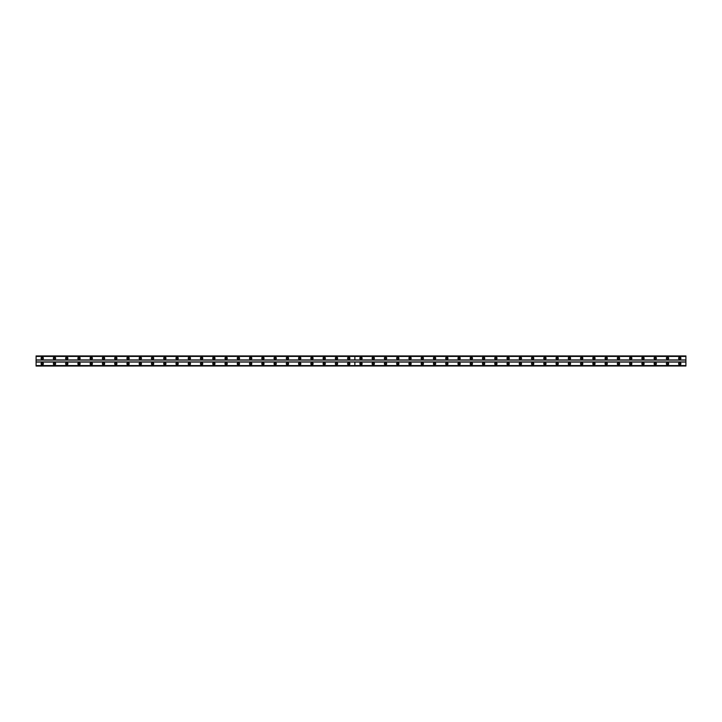 <?xml version="1.0" encoding="UTF-8"?>
<svg xmlns="http://www.w3.org/2000/svg" width="722" height="722" viewBox="0 0 722 722"><rect width="100%" height="100%" fill="white"/><g stroke="black" fill="none" stroke-linecap="round" stroke-linejoin="round"><path stroke-width="1.08" d="M361 364.448A0.686 0.686 0 0 1 360.314 363.762A0.686 0.686 0 0 1 361 363.067A0.686 0.686 0 0 1 361.686 363.762A0.686 0.686 0 0 1 361 364.448M373.256 364.448A0.686 0.686 0 0 1 372.57 363.762A0.686 0.686 0 0 1 373.256 363.067A0.686 0.686 0 0 1 373.951 363.762A0.686 0.686 0 0 1 373.256 364.448M385.521 364.448A0.686 0.686 0 0 1 384.835 363.762A0.686 0.686 0 0 1 385.521 363.067A0.686 0.686 0 0 1 386.207 363.762A0.686 0.686 0 0 1 385.521 364.448M397.777 364.448A0.686 0.686 0 0 1 397.091 363.762A0.686 0.686 0 0 1 397.777 363.067A0.686 0.686 0 0 1 398.472 363.762A0.686 0.686 0 0 1 397.777 364.448M410.042 364.448A0.686 0.686 0 0 1 409.356 363.762A0.686 0.686 0 0 1 410.042 363.067A0.686 0.686 0 0 1 410.728 363.762A0.686 0.686 0 0 1 410.042 364.448M422.298 364.448A0.686 0.686 0 0 1 421.612 363.762A0.686 0.686 0 0 1 422.298 363.067A0.686 0.686 0 0 1 422.993 363.762A0.686 0.686 0 0 1 422.298 364.448M434.563 364.448A0.686 0.686 0 0 1 433.877 363.762A0.686 0.686 0 0 1 434.563 363.067A0.686 0.686 0 0 1 435.249 363.762A0.686 0.686 0 0 1 434.563 364.448M446.819 364.448A0.686 0.686 0 0 1 446.133 363.762A0.686 0.686 0 0 1 446.819 363.067A0.686 0.686 0 0 1 447.514 363.762A0.686 0.686 0 0 1 446.819 364.448M459.084 364.448A0.686 0.686 0 0 1 458.398 363.762A0.686 0.686 0 0 1 459.084 363.067A0.686 0.686 0 0 1 459.77 363.762A0.686 0.686 0 0 1 459.084 364.448M471.34 364.448A0.686 0.686 0 0 1 470.654 363.762A0.686 0.686 0 0 1 471.34 363.067A0.686 0.686 0 0 1 472.035 363.762A0.686 0.686 0 0 1 471.34 364.448M483.605 364.448A0.686 0.686 0 0 1 482.91 363.762A0.686 0.686 0 0 1 483.605 363.067A0.686 0.686 0 0 1 484.291 363.762A0.686 0.686 0 0 1 483.605 364.448M495.861 364.448A0.686 0.686 0 0 1 495.175 363.762A0.686 0.686 0 0 1 495.861 363.067A0.686 0.686 0 0 1 496.556 363.762A0.686 0.686 0 0 1 495.861 364.448M508.126 364.448A0.686 0.686 0 0 1 507.431 363.762A0.686 0.686 0 0 1 508.126 363.067A0.686 0.686 0 0 1 508.811 363.762A0.686 0.686 0 0 1 508.126 364.448M520.381 364.448A0.686 0.686 0 0 1 519.696 363.762A0.686 0.686 0 0 1 520.381 363.067A0.686 0.686 0 0 1 521.076 363.762A0.686 0.686 0 0 1 520.381 364.448M532.646 364.448A0.686 0.686 0 0 1 531.952 363.762A0.686 0.686 0 0 1 532.646 363.067A0.686 0.686 0 0 1 533.332 363.762A0.686 0.686 0 0 1 532.646 364.448M544.902 364.448A0.686 0.686 0 0 1 544.217 363.762A0.686 0.686 0 0 1 544.902 363.067A0.686 0.686 0 0 1 545.597 363.762A0.686 0.686 0 0 1 544.902 364.448M557.167 364.448A0.686 0.686 0 0 1 556.472 363.762A0.686 0.686 0 0 1 557.167 363.067A0.686 0.686 0 0 1 557.853 363.762A0.686 0.686 0 0 1 557.167 364.448M569.423 364.448A0.686 0.686 0 0 1 568.737 363.762A0.686 0.686 0 0 1 569.423 363.067A0.686 0.686 0 0 1 570.118 363.762A0.686 0.686 0 0 1 569.423 364.448M581.688 364.448A0.686 0.686 0 0 1 580.993 363.762A0.686 0.686 0 0 1 581.688 363.067A0.686 0.686 0 0 1 582.374 363.762A0.686 0.686 0 0 1 581.688 364.448M593.944 364.448A0.686 0.686 0 0 1 593.258 363.762A0.686 0.686 0 0 1 593.944 363.067A0.686 0.686 0 0 1 594.639 363.762A0.686 0.686 0 0 1 593.944 364.448M606.209 364.448A0.686 0.686 0 0 1 605.514 363.762A0.686 0.686 0 0 1 606.209 363.067A0.686 0.686 0 0 1 606.895 363.762A0.686 0.686 0 0 1 606.209 364.448M618.465 364.448A0.686 0.686 0 0 1 617.779 363.762A0.686 0.686 0 0 1 618.465 363.067A0.686 0.686 0 0 1 619.16 363.762A0.686 0.686 0 0 1 618.465 364.448M630.73 364.448A0.686 0.686 0 0 1 630.035 363.762A0.686 0.686 0 0 1 630.73 363.067A0.686 0.686 0 0 1 631.416 363.762A0.686 0.686 0 0 1 630.73 364.448M642.986 364.448A0.686 0.686 0 0 1 642.3 363.762A0.686 0.686 0 0 1 642.986 363.067A0.686 0.686 0 0 1 643.681 363.762A0.686 0.686 0 0 1 642.986 364.448M655.251 364.448A0.686 0.686 0 0 1 654.556 363.762A0.686 0.686 0 0 1 655.251 363.067A0.686 0.686 0 0 1 655.937 363.762A0.686 0.686 0 0 1 655.251 364.448M667.507 364.448A0.686 0.686 0 0 1 666.821 363.762A0.686 0.686 0 0 1 667.507 363.067A0.686 0.686 0 0 1 668.202 363.762A0.686 0.686 0 0 1 667.507 364.448M679.772 364.448A0.686 0.686 0 0 1 679.077 363.762A0.686 0.686 0 0 1 679.772 363.067A0.686 0.686 0 0 1 680.458 363.762A0.686 0.686 0 0 1 679.772 364.448M54.493 364.448A0.686 0.686 0 0 1 53.798 363.762A0.686 0.686 0 0 1 54.493 363.067A0.686 0.686 0 0 1 55.179 363.762A0.686 0.686 0 0 1 54.493 364.448M66.749 364.448A0.686 0.686 0 0 1 66.063 363.762A0.686 0.686 0 0 1 66.749 363.067A0.686 0.686 0 0 1 67.444 363.762A0.686 0.686 0 0 1 66.749 364.448M79.014 364.448A0.686 0.686 0 0 1 78.319 363.762A0.686 0.686 0 0 1 79.014 363.067A0.686 0.686 0 0 1 79.7 363.762A0.686 0.686 0 0 1 79.014 364.448M91.27 364.448A0.686 0.686 0 0 1 90.584 363.762A0.686 0.686 0 0 1 91.27 363.067A0.686 0.686 0 0 1 91.965 363.762A0.686 0.686 0 0 1 91.27 364.448M103.535 364.448A0.686 0.686 0 0 1 102.84 363.762A0.686 0.686 0 0 1 103.535 363.067A0.686 0.686 0 0 1 104.221 363.762A0.686 0.686 0 0 1 103.535 364.448M115.791 364.448A0.686 0.686 0 0 1 115.105 363.762A0.686 0.686 0 0 1 115.791 363.067A0.686 0.686 0 0 1 116.486 363.762A0.686 0.686 0 0 1 115.791 364.448M128.056 364.448A0.686 0.686 0 0 1 127.361 363.762A0.686 0.686 0 0 1 128.056 363.067A0.686 0.686 0 0 1 128.742 363.762A0.686 0.686 0 0 1 128.056 364.448M140.312 364.448A0.686 0.686 0 0 1 139.626 363.762A0.686 0.686 0 0 1 140.312 363.067A0.686 0.686 0 0 1 141.007 363.762A0.686 0.686 0 0 1 140.312 364.448M152.577 364.448A0.686 0.686 0 0 1 151.882 363.762A0.686 0.686 0 0 1 152.577 363.067A0.686 0.686 0 0 1 153.263 363.762A0.686 0.686 0 0 1 152.577 364.448M164.833 364.448A0.686 0.686 0 0 1 164.147 363.762A0.686 0.686 0 0 1 164.833 363.067A0.686 0.686 0 0 1 165.528 363.762A0.686 0.686 0 0 1 164.833 364.448M177.098 364.448A0.686 0.686 0 0 1 176.403 363.762A0.686 0.686 0 0 1 177.098 363.067A0.686 0.686 0 0 1 177.783 363.762A0.686 0.686 0 0 1 177.098 364.448M189.354 364.448A0.686 0.686 0 0 1 188.668 363.762A0.686 0.686 0 0 1 189.354 363.067A0.686 0.686 0 0 1 190.048 363.762A0.686 0.686 0 0 1 189.354 364.448M201.619 364.448A0.686 0.686 0 0 1 200.924 363.762A0.686 0.686 0 0 1 201.619 363.067A0.686 0.686 0 0 1 202.304 363.762A0.686 0.686 0 0 1 201.619 364.448M213.874 364.448A0.686 0.686 0 0 1 213.189 363.762A0.686 0.686 0 0 1 213.874 363.067A0.686 0.686 0 0 1 214.569 363.762A0.686 0.686 0 0 1 213.874 364.448M226.139 364.448A0.686 0.686 0 0 1 225.445 363.762A0.686 0.686 0 0 1 226.139 363.067A0.686 0.686 0 0 1 226.825 363.762A0.686 0.686 0 0 1 226.139 364.448M238.395 364.448A0.686 0.686 0 0 1 237.709 363.762A0.686 0.686 0 0 1 238.395 363.067A0.686 0.686 0 0 1 239.09 363.762A0.686 0.686 0 0 1 238.395 364.448M250.66 364.448A0.686 0.686 0 0 1 249.965 363.762A0.686 0.686 0 0 1 250.66 363.067A0.686 0.686 0 0 1 251.346 363.762A0.686 0.686 0 0 1 250.66 364.448M262.916 364.448A0.686 0.686 0 0 1 262.23 363.762A0.686 0.686 0 0 1 262.916 363.067A0.686 0.686 0 0 1 263.602 363.762A0.686 0.686 0 0 1 262.916 364.448M275.181 364.448A0.686 0.686 0 0 1 274.486 363.762A0.686 0.686 0 0 1 275.181 363.067A0.686 0.686 0 0 1 275.867 363.762A0.686 0.686 0 0 1 275.181 364.448M287.437 364.448A0.686 0.686 0 0 1 286.751 363.762A0.686 0.686 0 0 1 287.437 363.067A0.686 0.686 0 0 1 288.123 363.762A0.686 0.686 0 0 1 287.437 364.448M299.702 364.448A0.686 0.686 0 0 1 299.007 363.762A0.686 0.686 0 0 1 299.702 363.067A0.686 0.686 0 0 1 300.388 363.762A0.686 0.686 0 0 1 299.702 364.448M311.958 364.448A0.686 0.686 0 0 1 311.272 363.762A0.686 0.686 0 0 1 311.958 363.067A0.686 0.686 0 0 1 312.644 363.762A0.686 0.686 0 0 1 311.958 364.448M324.223 364.448A0.686 0.686 0 0 1 323.528 363.762A0.686 0.686 0 0 1 324.223 363.067A0.686 0.686 0 0 1 324.909 363.762A0.686 0.686 0 0 1 324.223 364.448M336.479 364.448A0.686 0.686 0 0 1 335.793 363.762A0.686 0.686 0 0 1 336.479 363.067A0.686 0.686 0 0 1 337.165 363.762A0.686 0.686 0 0 1 336.479 364.448M348.744 364.448A0.686 0.686 0 0 1 348.049 363.762A0.686 0.686 0 0 1 348.744 363.067A0.686 0.686 0 0 1 349.43 363.762A0.686 0.686 0 0 1 348.744 364.448M42.228 364.448A0.686 0.686 0 0 1 41.542 363.762A0.686 0.686 0 0 1 42.228 363.067A0.686 0.686 0 0 1 42.923 363.762A0.686 0.686 0 0 1 42.228 364.448M361 362.606A1.146 1.146 0 0 0 359.854 363.762A1.146 1.146 0 0 0 361 364.908A1.146 1.146 0 0 0 362.146 363.762A1.146 1.146 0 0 0 361 362.606M373.256 362.606A1.146 1.146 0 0 0 372.11 363.762A1.146 1.146 0 0 0 373.256 364.908A1.146 1.146 0 0 0 374.411 363.762A1.146 1.146 0 0 0 373.256 362.606M385.521 362.606A1.146 1.146 0 0 0 384.375 363.762A1.146 1.146 0 0 0 385.521 364.908A1.146 1.146 0 0 0 386.667 363.762A1.146 1.146 0 0 0 385.521 362.606M397.777 362.606A1.146 1.146 0 0 0 396.631 363.762A1.146 1.146 0 0 0 397.777 364.908A1.146 1.146 0 0 0 398.932 363.762A1.146 1.146 0 0 0 397.777 362.606M410.042 362.606A1.146 1.146 0 0 0 408.896 363.762A1.146 1.146 0 0 0 410.042 364.908A1.146 1.146 0 0 0 411.188 363.762A1.146 1.146 0 0 0 410.042 362.606M422.298 362.606A1.146 1.146 0 0 0 421.152 363.762A1.146 1.146 0 0 0 422.298 364.908A1.146 1.146 0 0 0 423.453 363.762A1.146 1.146 0 0 0 422.298 362.606M434.563 362.606A1.146 1.146 0 0 0 433.417 363.762A1.146 1.146 0 0 0 434.563 364.908A1.146 1.146 0 0 0 435.709 363.762A1.146 1.146 0 0 0 434.563 362.606M446.819 362.606A1.146 1.146 0 0 0 445.673 363.762A1.146 1.146 0 0 0 446.819 364.908A1.146 1.146 0 0 0 447.974 363.762A1.146 1.146 0 0 0 446.819 362.606M459.084 362.606A1.146 1.146 0 0 0 457.938 363.762A1.146 1.146 0 0 0 459.084 364.908A1.146 1.146 0 0 0 460.23 363.762A1.146 1.146 0 0 0 459.084 362.606M471.34 362.606A1.146 1.146 0 0 0 470.193 363.762A1.146 1.146 0 0 0 471.34 364.908A1.146 1.146 0 0 0 472.495 363.762A1.146 1.146 0 0 0 471.34 362.606M483.605 362.606A1.146 1.146 0 0 0 482.458 363.762A1.146 1.146 0 0 0 483.605 364.908A1.146 1.146 0 0 0 484.751 363.762A1.146 1.146 0 0 0 483.605 362.606M495.861 362.606A1.146 1.146 0 0 0 494.714 363.762A1.146 1.146 0 0 0 495.861 364.908A1.146 1.146 0 0 0 497.016 363.762A1.146 1.146 0 0 0 495.861 362.606M508.126 362.606A1.146 1.146 0 0 0 506.979 363.762A1.146 1.146 0 0 0 508.126 364.908A1.146 1.146 0 0 0 509.272 363.762A1.146 1.146 0 0 0 508.126 362.606M520.381 362.606A1.146 1.146 0 0 0 519.235 363.762A1.146 1.146 0 0 0 520.381 364.908A1.146 1.146 0 0 0 521.537 363.762A1.146 1.146 0 0 0 520.381 362.606M532.646 362.606A1.146 1.146 0 0 0 531.5 363.762A1.146 1.146 0 0 0 532.646 364.908A1.146 1.146 0 0 0 533.793 363.762A1.146 1.146 0 0 0 532.646 362.606M544.902 362.606A1.146 1.146 0 0 0 543.756 363.762A1.146 1.146 0 0 0 544.902 364.908A1.146 1.146 0 0 0 546.058 363.762A1.146 1.146 0 0 0 544.902 362.606M557.167 362.606A1.146 1.146 0 0 0 556.012 363.762A1.146 1.146 0 0 0 557.167 364.908A1.146 1.146 0 0 0 558.314 363.762A1.146 1.146 0 0 0 557.167 362.606M569.423 362.606A1.146 1.146 0 0 0 568.277 363.762A1.146 1.146 0 0 0 569.423 364.908A1.146 1.146 0 0 0 570.579 363.762A1.146 1.146 0 0 0 569.423 362.606M581.688 362.606A1.146 1.146 0 0 0 580.533 363.762A1.146 1.146 0 0 0 581.688 364.908A1.146 1.146 0 0 0 582.834 363.762A1.146 1.146 0 0 0 581.688 362.606M593.944 362.606A1.146 1.146 0 0 0 592.798 363.762A1.146 1.146 0 0 0 593.944 364.908A1.146 1.146 0 0 0 595.099 363.762A1.146 1.146 0 0 0 593.944 362.606M606.209 362.606A1.146 1.146 0 0 0 605.054 363.762A1.146 1.146 0 0 0 606.209 364.908A1.146 1.146 0 0 0 607.355 363.762A1.146 1.146 0 0 0 606.209 362.606M618.465 362.606A1.146 1.146 0 0 0 617.319 363.762A1.146 1.146 0 0 0 618.465 364.908A1.146 1.146 0 0 0 619.62 363.762A1.146 1.146 0 0 0 618.465 362.606M630.73 362.606A1.146 1.146 0 0 0 629.575 363.762A1.146 1.146 0 0 0 630.73 364.908A1.146 1.146 0 0 0 631.876 363.762A1.146 1.146 0 0 0 630.73 362.606M642.986 362.606A1.146 1.146 0 0 0 641.84 363.762A1.146 1.146 0 0 0 642.986 364.908A1.146 1.146 0 0 0 644.141 363.762A1.146 1.146 0 0 0 642.986 362.606M655.251 362.606A1.146 1.146 0 0 0 654.096 363.762A1.146 1.146 0 0 0 655.251 364.908A1.146 1.146 0 0 0 656.397 363.762A1.146 1.146 0 0 0 655.251 362.606M667.507 362.606A1.146 1.146 0 0 0 666.361 363.762A1.146 1.146 0 0 0 667.507 364.908A1.146 1.146 0 0 0 668.662 363.762A1.146 1.146 0 0 0 667.507 362.606M679.772 362.606A1.146 1.146 0 0 0 678.617 363.762A1.146 1.146 0 0 0 679.772 364.908A1.146 1.146 0 0 0 680.918 363.762A1.146 1.146 0 0 0 679.772 362.606M361 357.092A1.146 1.146 0 0 0 359.854 358.238A1.146 1.146 0 0 0 361 359.394A1.146 1.146 0 0 0 362.146 358.238A1.146 1.146 0 0 0 361 357.092M373.256 357.092A1.146 1.146 0 0 0 372.11 358.238A1.146 1.146 0 0 0 373.256 359.394A1.146 1.146 0 0 0 374.411 358.238A1.146 1.146 0 0 0 373.256 357.092M385.521 357.092A1.146 1.146 0 0 0 384.375 358.238A1.146 1.146 0 0 0 385.521 359.394A1.146 1.146 0 0 0 386.667 358.238A1.146 1.146 0 0 0 385.521 357.092M397.777 357.092A1.146 1.146 0 0 0 396.631 358.238A1.146 1.146 0 0 0 397.777 359.394A1.146 1.146 0 0 0 398.932 358.238A1.146 1.146 0 0 0 397.777 357.092M410.042 357.092A1.146 1.146 0 0 0 408.896 358.238A1.146 1.146 0 0 0 410.042 359.394A1.146 1.146 0 0 0 411.188 358.238A1.146 1.146 0 0 0 410.042 357.092M422.298 357.092A1.146 1.146 0 0 0 421.152 358.238A1.146 1.146 0 0 0 422.298 359.394A1.146 1.146 0 0 0 423.453 358.238A1.146 1.146 0 0 0 422.298 357.092M434.563 357.092A1.146 1.146 0 0 0 433.417 358.238A1.146 1.146 0 0 0 434.563 359.394A1.146 1.146 0 0 0 435.709 358.238A1.146 1.146 0 0 0 434.563 357.092M446.819 357.092A1.146 1.146 0 0 0 445.673 358.238A1.146 1.146 0 0 0 446.819 359.394A1.146 1.146 0 0 0 447.974 358.238A1.146 1.146 0 0 0 446.819 357.092M459.084 357.092A1.146 1.146 0 0 0 457.938 358.238A1.146 1.146 0 0 0 459.084 359.394A1.146 1.146 0 0 0 460.23 358.238A1.146 1.146 0 0 0 459.084 357.092M471.34 357.092A1.146 1.146 0 0 0 470.193 358.238A1.146 1.146 0 0 0 471.34 359.394A1.146 1.146 0 0 0 472.495 358.238A1.146 1.146 0 0 0 471.34 357.092M483.605 357.092A1.146 1.146 0 0 0 482.458 358.238A1.146 1.146 0 0 0 483.605 359.394A1.146 1.146 0 0 0 484.751 358.238A1.146 1.146 0 0 0 483.605 357.092M495.861 357.092A1.146 1.146 0 0 0 494.714 358.238A1.146 1.146 0 0 0 495.861 359.394A1.146 1.146 0 0 0 497.016 358.238A1.146 1.146 0 0 0 495.861 357.092M508.126 357.092A1.146 1.146 0 0 0 506.979 358.238A1.146 1.146 0 0 0 508.126 359.394A1.146 1.146 0 0 0 509.272 358.238A1.146 1.146 0 0 0 508.126 357.092M520.381 357.092A1.146 1.146 0 0 0 519.235 358.238A1.146 1.146 0 0 0 520.381 359.394A1.146 1.146 0 0 0 521.537 358.238A1.146 1.146 0 0 0 520.381 357.092M532.646 357.092A1.146 1.146 0 0 0 531.5 358.238A1.146 1.146 0 0 0 532.646 359.394A1.146 1.146 0 0 0 533.793 358.238A1.146 1.146 0 0 0 532.646 357.092M544.902 357.092A1.146 1.146 0 0 0 543.756 358.238A1.146 1.146 0 0 0 544.902 359.394A1.146 1.146 0 0 0 546.058 358.238A1.146 1.146 0 0 0 544.902 357.092M557.167 357.092A1.146 1.146 0 0 0 556.012 358.238A1.146 1.146 0 0 0 557.167 359.394A1.146 1.146 0 0 0 558.314 358.238A1.146 1.146 0 0 0 557.167 357.092M569.423 357.092A1.146 1.146 0 0 0 568.277 358.238A1.146 1.146 0 0 0 569.423 359.394A1.146 1.146 0 0 0 570.579 358.238A1.146 1.146 0 0 0 569.423 357.092M581.688 357.092A1.146 1.146 0 0 0 580.533 358.238A1.146 1.146 0 0 0 581.688 359.394A1.146 1.146 0 0 0 582.834 358.238A1.146 1.146 0 0 0 581.688 357.092M593.944 357.092A1.146 1.146 0 0 0 592.798 358.238A1.146 1.146 0 0 0 593.944 359.394A1.146 1.146 0 0 0 595.099 358.238A1.146 1.146 0 0 0 593.944 357.092M606.209 357.092A1.146 1.146 0 0 0 605.054 358.238A1.146 1.146 0 0 0 606.209 359.394A1.146 1.146 0 0 0 607.355 358.238A1.146 1.146 0 0 0 606.209 357.092M618.465 357.092A1.146 1.146 0 0 0 617.319 358.238A1.146 1.146 0 0 0 618.465 359.394A1.146 1.146 0 0 0 619.62 358.238A1.146 1.146 0 0 0 618.465 357.092M630.73 357.092A1.146 1.146 0 0 0 629.575 358.238A1.146 1.146 0 0 0 630.73 359.394A1.146 1.146 0 0 0 631.876 358.238A1.146 1.146 0 0 0 630.73 357.092M642.986 357.092A1.146 1.146 0 0 0 641.84 358.238A1.146 1.146 0 0 0 642.986 359.394A1.146 1.146 0 0 0 644.141 358.238A1.146 1.146 0 0 0 642.986 357.092M655.251 357.092A1.146 1.146 0 0 0 654.096 358.238A1.146 1.146 0 0 0 655.251 359.394A1.146 1.146 0 0 0 656.397 358.238A1.146 1.146 0 0 0 655.251 357.092M667.507 357.092A1.146 1.146 0 0 0 666.361 358.238A1.146 1.146 0 0 0 667.507 359.394A1.146 1.146 0 0 0 668.662 358.238A1.146 1.146 0 0 0 667.507 357.092M679.772 357.092A1.146 1.146 0 0 0 678.617 358.238A1.146 1.146 0 0 0 679.772 359.394A1.146 1.146 0 0 0 680.918 358.238A1.146 1.146 0 0 0 679.772 357.092M361 358.933A0.686 0.686 0 0 1 360.314 358.238A0.686 0.686 0 0 1 361 357.552A0.686 0.686 0 0 1 361.686 358.238A0.686 0.686 0 0 1 361 358.933M373.256 358.933A0.686 0.686 0 0 1 372.57 358.238A0.686 0.686 0 0 1 373.256 357.552A0.686 0.686 0 0 1 373.951 358.238A0.686 0.686 0 0 1 373.256 358.933M385.521 358.933A0.686 0.686 0 0 1 384.835 358.238A0.686 0.686 0 0 1 385.521 357.552A0.686 0.686 0 0 1 386.207 358.238A0.686 0.686 0 0 1 385.521 358.933M397.777 358.933A0.686 0.686 0 0 1 397.091 358.238A0.686 0.686 0 0 1 397.777 357.552A0.686 0.686 0 0 1 398.472 358.238A0.686 0.686 0 0 1 397.777 358.933M410.042 358.933A0.686 0.686 0 0 1 409.356 358.238A0.686 0.686 0 0 1 410.042 357.552A0.686 0.686 0 0 1 410.728 358.238A0.686 0.686 0 0 1 410.042 358.933M422.298 358.933A0.686 0.686 0 0 1 421.612 358.238A0.686 0.686 0 0 1 422.298 357.552A0.686 0.686 0 0 1 422.993 358.238A0.686 0.686 0 0 1 422.298 358.933M434.563 358.933A0.686 0.686 0 0 1 433.877 358.238A0.686 0.686 0 0 1 434.563 357.552A0.686 0.686 0 0 1 435.249 358.238A0.686 0.686 0 0 1 434.563 358.933M446.819 358.933A0.686 0.686 0 0 1 446.133 358.238A0.686 0.686 0 0 1 446.819 357.552A0.686 0.686 0 0 1 447.514 358.238A0.686 0.686 0 0 1 446.819 358.933M459.084 358.933A0.686 0.686 0 0 1 458.398 358.238A0.686 0.686 0 0 1 459.084 357.552A0.686 0.686 0 0 1 459.77 358.238A0.686 0.686 0 0 1 459.084 358.933M471.34 358.933A0.686 0.686 0 0 1 470.654 358.238A0.686 0.686 0 0 1 471.34 357.552A0.686 0.686 0 0 1 472.035 358.238A0.686 0.686 0 0 1 471.34 358.933M483.605 358.933A0.686 0.686 0 0 1 482.91 358.238A0.686 0.686 0 0 1 483.605 357.552A0.686 0.686 0 0 1 484.291 358.238A0.686 0.686 0 0 1 483.605 358.933M495.861 358.933A0.686 0.686 0 0 1 495.175 358.238A0.686 0.686 0 0 1 495.861 357.552A0.686 0.686 0 0 1 496.556 358.238A0.686 0.686 0 0 1 495.861 358.933M508.126 358.933A0.686 0.686 0 0 1 507.431 358.238A0.686 0.686 0 0 1 508.126 357.552A0.686 0.686 0 0 1 508.811 358.238A0.686 0.686 0 0 1 508.126 358.933M520.381 358.933A0.686 0.686 0 0 1 519.696 358.238A0.686 0.686 0 0 1 520.381 357.552A0.686 0.686 0 0 1 521.076 358.238A0.686 0.686 0 0 1 520.381 358.933M532.646 358.933A0.686 0.686 0 0 1 531.952 358.238A0.686 0.686 0 0 1 532.646 357.552A0.686 0.686 0 0 1 533.332 358.238A0.686 0.686 0 0 1 532.646 358.933M544.902 358.933A0.686 0.686 0 0 1 544.217 358.238A0.686 0.686 0 0 1 544.902 357.552A0.686 0.686 0 0 1 545.597 358.238A0.686 0.686 0 0 1 544.902 358.933M557.167 358.933A0.686 0.686 0 0 1 556.472 358.238A0.686 0.686 0 0 1 557.167 357.552A0.686 0.686 0 0 1 557.853 358.238A0.686 0.686 0 0 1 557.167 358.933M569.423 358.933A0.686 0.686 0 0 1 568.737 358.238A0.686 0.686 0 0 1 569.423 357.552A0.686 0.686 0 0 1 570.118 358.238A0.686 0.686 0 0 1 569.423 358.933M581.688 358.933A0.686 0.686 0 0 1 580.993 358.238A0.686 0.686 0 0 1 581.688 357.552A0.686 0.686 0 0 1 582.374 358.238A0.686 0.686 0 0 1 581.688 358.933M593.944 358.933A0.686 0.686 0 0 1 593.258 358.238A0.686 0.686 0 0 1 593.944 357.552A0.686 0.686 0 0 1 594.639 358.238A0.686 0.686 0 0 1 593.944 358.933M606.209 358.933A0.686 0.686 0 0 1 605.514 358.238A0.686 0.686 0 0 1 606.209 357.552A0.686 0.686 0 0 1 606.895 358.238A0.686 0.686 0 0 1 606.209 358.933M618.465 358.933A0.686 0.686 0 0 1 617.779 358.238A0.686 0.686 0 0 1 618.465 357.552A0.686 0.686 0 0 1 619.16 358.238A0.686 0.686 0 0 1 618.465 358.933M630.73 358.933A0.686 0.686 0 0 1 630.035 358.238A0.686 0.686 0 0 1 630.73 357.552A0.686 0.686 0 0 1 631.416 358.238A0.686 0.686 0 0 1 630.73 358.933M642.986 358.933A0.686 0.686 0 0 1 642.3 358.238A0.686 0.686 0 0 1 642.986 357.552A0.686 0.686 0 0 1 643.681 358.238A0.686 0.686 0 0 1 642.986 358.933M655.251 358.933A0.686 0.686 0 0 1 654.556 358.238A0.686 0.686 0 0 1 655.251 357.552A0.686 0.686 0 0 1 655.937 358.238A0.686 0.686 0 0 1 655.251 358.933M667.507 358.933A0.686 0.686 0 0 1 666.821 358.238A0.686 0.686 0 0 1 667.507 357.552A0.686 0.686 0 0 1 668.202 358.238A0.686 0.686 0 0 1 667.507 358.933M679.772 358.933A0.686 0.686 0 0 1 679.077 358.238A0.686 0.686 0 0 1 679.772 357.552A0.686 0.686 0 0 1 680.458 358.238A0.686 0.686 0 0 1 679.772 358.933M54.493 362.606A1.146 1.146 0 0 0 53.338 363.762A1.146 1.146 0 0 0 54.493 364.908A1.146 1.146 0 0 0 55.639 363.762A1.146 1.146 0 0 0 54.493 362.606M66.749 362.606A1.146 1.146 0 0 0 65.603 363.762A1.146 1.146 0 0 0 66.749 364.908A1.146 1.146 0 0 0 67.904 363.762A1.146 1.146 0 0 0 66.749 362.606M79.014 362.606A1.146 1.146 0 0 0 77.859 363.762A1.146 1.146 0 0 0 79.014 364.908A1.146 1.146 0 0 0 80.16 363.762A1.146 1.146 0 0 0 79.014 362.606M91.27 362.606A1.146 1.146 0 0 0 90.124 363.762A1.146 1.146 0 0 0 91.27 364.908A1.146 1.146 0 0 0 92.425 363.762A1.146 1.146 0 0 0 91.27 362.606M103.535 362.606A1.146 1.146 0 0 0 102.38 363.762A1.146 1.146 0 0 0 103.535 364.908A1.146 1.146 0 0 0 104.681 363.762A1.146 1.146 0 0 0 103.535 362.606M115.791 362.606A1.146 1.146 0 0 0 114.645 363.762A1.146 1.146 0 0 0 115.791 364.908A1.146 1.146 0 0 0 116.946 363.762A1.146 1.146 0 0 0 115.791 362.606M128.056 362.606A1.146 1.146 0 0 0 126.901 363.762A1.146 1.146 0 0 0 128.056 364.908A1.146 1.146 0 0 0 129.202 363.762A1.146 1.146 0 0 0 128.056 362.606M140.312 362.606A1.146 1.146 0 0 0 139.165 363.762A1.146 1.146 0 0 0 140.312 364.908A1.146 1.146 0 0 0 141.467 363.762A1.146 1.146 0 0 0 140.312 362.606M152.577 362.606A1.146 1.146 0 0 0 151.421 363.762A1.146 1.146 0 0 0 152.577 364.908A1.146 1.146 0 0 0 153.723 363.762A1.146 1.146 0 0 0 152.577 362.606M164.833 362.606A1.146 1.146 0 0 0 163.686 363.762A1.146 1.146 0 0 0 164.833 364.908A1.146 1.146 0 0 0 165.988 363.762A1.146 1.146 0 0 0 164.833 362.606M177.098 362.606A1.146 1.146 0 0 0 175.942 363.762A1.146 1.146 0 0 0 177.098 364.908A1.146 1.146 0 0 0 178.244 363.762A1.146 1.146 0 0 0 177.098 362.606M189.354 362.606A1.146 1.146 0 0 0 188.207 363.762A1.146 1.146 0 0 0 189.354 364.908A1.146 1.146 0 0 0 190.5 363.762A1.146 1.146 0 0 0 189.354 362.606M201.619 362.606A1.146 1.146 0 0 0 200.463 363.762A1.146 1.146 0 0 0 201.619 364.908A1.146 1.146 0 0 0 202.765 363.762A1.146 1.146 0 0 0 201.619 362.606M213.874 362.606A1.146 1.146 0 0 0 212.728 363.762A1.146 1.146 0 0 0 213.874 364.908A1.146 1.146 0 0 0 215.021 363.762A1.146 1.146 0 0 0 213.874 362.606M226.139 362.606A1.146 1.146 0 0 0 224.984 363.762A1.146 1.146 0 0 0 226.139 364.908A1.146 1.146 0 0 0 227.286 363.762A1.146 1.146 0 0 0 226.139 362.606M238.395 362.606A1.146 1.146 0 0 0 237.249 363.762A1.146 1.146 0 0 0 238.395 364.908A1.146 1.146 0 0 0 239.542 363.762A1.146 1.146 0 0 0 238.395 362.606M250.66 362.606A1.146 1.146 0 0 0 249.505 363.762A1.146 1.146 0 0 0 250.66 364.908A1.146 1.146 0 0 0 251.807 363.762A1.146 1.146 0 0 0 250.66 362.606M262.916 362.606A1.146 1.146 0 0 0 261.77 363.762A1.146 1.146 0 0 0 262.916 364.908A1.146 1.146 0 0 0 264.062 363.762A1.146 1.146 0 0 0 262.916 362.606M275.181 362.606A1.146 1.146 0 0 0 274.026 363.762A1.146 1.146 0 0 0 275.181 364.908A1.146 1.146 0 0 0 276.327 363.762A1.146 1.146 0 0 0 275.181 362.606M287.437 362.606A1.146 1.146 0 0 0 286.291 363.762A1.146 1.146 0 0 0 287.437 364.908A1.146 1.146 0 0 0 288.583 363.762A1.146 1.146 0 0 0 287.437 362.606M299.702 362.606A1.146 1.146 0 0 0 298.547 363.762A1.146 1.146 0 0 0 299.702 364.908A1.146 1.146 0 0 0 300.848 363.762A1.146 1.146 0 0 0 299.702 362.606M311.958 362.606A1.146 1.146 0 0 0 310.812 363.762A1.146 1.146 0 0 0 311.958 364.908A1.146 1.146 0 0 0 313.104 363.762A1.146 1.146 0 0 0 311.958 362.606M324.223 362.606A1.146 1.146 0 0 0 323.068 363.762A1.146 1.146 0 0 0 324.223 364.908A1.146 1.146 0 0 0 325.369 363.762A1.146 1.146 0 0 0 324.223 362.606M336.479 362.606A1.146 1.146 0 0 0 335.333 363.762A1.146 1.146 0 0 0 336.479 364.908A1.146 1.146 0 0 0 337.625 363.762A1.146 1.146 0 0 0 336.479 362.606M348.744 362.606A1.146 1.146 0 0 0 347.589 363.762A1.146 1.146 0 0 0 348.744 364.908A1.146 1.146 0 0 0 349.89 363.762A1.146 1.146 0 0 0 348.744 362.606M42.228 362.606A1.146 1.146 0 0 0 41.082 363.762A1.146 1.146 0 0 0 42.228 364.908A1.146 1.146 0 0 0 43.383 363.762A1.146 1.146 0 0 0 42.228 362.606M54.493 357.092A1.146 1.146 0 0 0 53.338 358.238A1.146 1.146 0 0 0 54.493 359.394A1.146 1.146 0 0 0 55.639 358.238A1.146 1.146 0 0 0 54.493 357.092M66.749 357.092A1.146 1.146 0 0 0 65.603 358.238A1.146 1.146 0 0 0 66.749 359.394A1.146 1.146 0 0 0 67.904 358.238A1.146 1.146 0 0 0 66.749 357.092M79.014 357.092A1.146 1.146 0 0 0 77.859 358.238A1.146 1.146 0 0 0 79.014 359.394A1.146 1.146 0 0 0 80.16 358.238A1.146 1.146 0 0 0 79.014 357.092M91.27 357.092A1.146 1.146 0 0 0 90.124 358.238A1.146 1.146 0 0 0 91.27 359.394A1.146 1.146 0 0 0 92.425 358.238A1.146 1.146 0 0 0 91.27 357.092M103.535 357.092A1.146 1.146 0 0 0 102.38 358.238A1.146 1.146 0 0 0 103.535 359.394A1.146 1.146 0 0 0 104.681 358.238A1.146 1.146 0 0 0 103.535 357.092M115.791 357.092A1.146 1.146 0 0 0 114.645 358.238A1.146 1.146 0 0 0 115.791 359.394A1.146 1.146 0 0 0 116.946 358.238A1.146 1.146 0 0 0 115.791 357.092M128.056 357.092A1.146 1.146 0 0 0 126.901 358.238A1.146 1.146 0 0 0 128.056 359.394A1.146 1.146 0 0 0 129.202 358.238A1.146 1.146 0 0 0 128.056 357.092M140.312 357.092A1.146 1.146 0 0 0 139.165 358.238A1.146 1.146 0 0 0 140.312 359.394A1.146 1.146 0 0 0 141.467 358.238A1.146 1.146 0 0 0 140.312 357.092M152.577 357.092A1.146 1.146 0 0 0 151.421 358.238A1.146 1.146 0 0 0 152.577 359.394A1.146 1.146 0 0 0 153.723 358.238A1.146 1.146 0 0 0 152.577 357.092M164.833 357.092A1.146 1.146 0 0 0 163.686 358.238A1.146 1.146 0 0 0 164.833 359.394A1.146 1.146 0 0 0 165.988 358.238A1.146 1.146 0 0 0 164.833 357.092M177.098 357.092A1.146 1.146 0 0 0 175.942 358.238A1.146 1.146 0 0 0 177.098 359.394A1.146 1.146 0 0 0 178.244 358.238A1.146 1.146 0 0 0 177.098 357.092M189.354 357.092A1.146 1.146 0 0 0 188.207 358.238A1.146 1.146 0 0 0 189.354 359.394A1.146 1.146 0 0 0 190.5 358.238A1.146 1.146 0 0 0 189.354 357.092M201.619 357.092A1.146 1.146 0 0 0 200.463 358.238A1.146 1.146 0 0 0 201.619 359.394A1.146 1.146 0 0 0 202.765 358.238A1.146 1.146 0 0 0 201.619 357.092M213.874 357.092A1.146 1.146 0 0 0 212.728 358.238A1.146 1.146 0 0 0 213.874 359.394A1.146 1.146 0 0 0 215.021 358.238A1.146 1.146 0 0 0 213.874 357.092M226.139 357.092A1.146 1.146 0 0 0 224.984 358.238A1.146 1.146 0 0 0 226.139 359.394A1.146 1.146 0 0 0 227.286 358.238A1.146 1.146 0 0 0 226.139 357.092M238.395 357.092A1.146 1.146 0 0 0 237.249 358.238A1.146 1.146 0 0 0 238.395 359.394A1.146 1.146 0 0 0 239.542 358.238A1.146 1.146 0 0 0 238.395 357.092M250.66 357.092A1.146 1.146 0 0 0 249.505 358.238A1.146 1.146 0 0 0 250.66 359.394A1.146 1.146 0 0 0 251.807 358.238A1.146 1.146 0 0 0 250.66 357.092M262.916 357.092A1.146 1.146 0 0 0 261.77 358.238A1.146 1.146 0 0 0 262.916 359.394A1.146 1.146 0 0 0 264.062 358.238A1.146 1.146 0 0 0 262.916 357.092M275.181 357.092A1.146 1.146 0 0 0 274.026 358.238A1.146 1.146 0 0 0 275.181 359.394A1.146 1.146 0 0 0 276.327 358.238A1.146 1.146 0 0 0 275.181 357.092M287.437 357.092A1.146 1.146 0 0 0 286.291 358.238A1.146 1.146 0 0 0 287.437 359.394A1.146 1.146 0 0 0 288.583 358.238A1.146 1.146 0 0 0 287.437 357.092M299.702 357.092A1.146 1.146 0 0 0 298.547 358.238A1.146 1.146 0 0 0 299.702 359.394A1.146 1.146 0 0 0 300.848 358.238A1.146 1.146 0 0 0 299.702 357.092M311.958 357.092A1.146 1.146 0 0 0 310.812 358.238A1.146 1.146 0 0 0 311.958 359.394A1.146 1.146 0 0 0 313.104 358.238A1.146 1.146 0 0 0 311.958 357.092M324.223 357.092A1.146 1.146 0 0 0 323.068 358.238A1.146 1.146 0 0 0 324.223 359.394A1.146 1.146 0 0 0 325.369 358.238A1.146 1.146 0 0 0 324.223 357.092M336.479 357.092A1.146 1.146 0 0 0 335.333 358.238A1.146 1.146 0 0 0 336.479 359.394A1.146 1.146 0 0 0 337.625 358.238A1.146 1.146 0 0 0 336.479 357.092M348.744 357.092A1.146 1.146 0 0 0 347.589 358.238A1.146 1.146 0 0 0 348.744 359.394A1.146 1.146 0 0 0 349.89 358.238A1.146 1.146 0 0 0 348.744 357.092M42.228 357.092A1.146 1.146 0 0 0 41.082 358.238A1.146 1.146 0 0 0 42.228 359.394A1.146 1.146 0 0 0 43.383 358.238A1.146 1.146 0 0 0 42.228 357.092M54.493 358.933A0.686 0.686 0 0 1 53.798 358.238A0.686 0.686 0 0 1 54.493 357.552A0.686 0.686 0 0 1 55.179 358.238A0.686 0.686 0 0 1 54.493 358.933M66.749 358.933A0.686 0.686 0 0 1 66.063 358.238A0.686 0.686 0 0 1 66.749 357.552A0.686 0.686 0 0 1 67.444 358.238A0.686 0.686 0 0 1 66.749 358.933M79.014 358.933A0.686 0.686 0 0 1 78.319 358.238A0.686 0.686 0 0 1 79.014 357.552A0.686 0.686 0 0 1 79.7 358.238A0.686 0.686 0 0 1 79.014 358.933M91.27 358.933A0.686 0.686 0 0 1 90.584 358.238A0.686 0.686 0 0 1 91.27 357.552A0.686 0.686 0 0 1 91.965 358.238A0.686 0.686 0 0 1 91.27 358.933M103.535 358.933A0.686 0.686 0 0 1 102.84 358.238A0.686 0.686 0 0 1 103.535 357.552A0.686 0.686 0 0 1 104.221 358.238A0.686 0.686 0 0 1 103.535 358.933M115.791 358.933A0.686 0.686 0 0 1 115.105 358.238A0.686 0.686 0 0 1 115.791 357.552A0.686 0.686 0 0 1 116.486 358.238A0.686 0.686 0 0 1 115.791 358.933M128.056 358.933A0.686 0.686 0 0 1 127.361 358.238A0.686 0.686 0 0 1 128.056 357.552A0.686 0.686 0 0 1 128.742 358.238A0.686 0.686 0 0 1 128.056 358.933M140.312 358.933A0.686 0.686 0 0 1 139.626 358.238A0.686 0.686 0 0 1 140.312 357.552A0.686 0.686 0 0 1 141.007 358.238A0.686 0.686 0 0 1 140.312 358.933M152.577 358.933A0.686 0.686 0 0 1 151.882 358.238A0.686 0.686 0 0 1 152.577 357.552A0.686 0.686 0 0 1 153.263 358.238A0.686 0.686 0 0 1 152.577 358.933M164.833 358.933A0.686 0.686 0 0 1 164.147 358.238A0.686 0.686 0 0 1 164.833 357.552A0.686 0.686 0 0 1 165.528 358.238A0.686 0.686 0 0 1 164.833 358.933M177.098 358.933A0.686 0.686 0 0 1 176.403 358.238A0.686 0.686 0 0 1 177.098 357.552A0.686 0.686 0 0 1 177.783 358.238A0.686 0.686 0 0 1 177.098 358.933M189.354 358.933A0.686 0.686 0 0 1 188.668 358.238A0.686 0.686 0 0 1 189.354 357.552A0.686 0.686 0 0 1 190.048 358.238A0.686 0.686 0 0 1 189.354 358.933M201.619 358.933A0.686 0.686 0 0 1 200.924 358.238A0.686 0.686 0 0 1 201.619 357.552A0.686 0.686 0 0 1 202.304 358.238A0.686 0.686 0 0 1 201.619 358.933M213.874 358.933A0.686 0.686 0 0 1 213.189 358.238A0.686 0.686 0 0 1 213.874 357.552A0.686 0.686 0 0 1 214.569 358.238A0.686 0.686 0 0 1 213.874 358.933M226.139 358.933A0.686 0.686 0 0 1 225.445 358.238A0.686 0.686 0 0 1 226.139 357.552A0.686 0.686 0 0 1 226.825 358.238A0.686 0.686 0 0 1 226.139 358.933M238.395 358.933A0.686 0.686 0 0 1 237.709 358.238A0.686 0.686 0 0 1 238.395 357.552A0.686 0.686 0 0 1 239.09 358.238A0.686 0.686 0 0 1 238.395 358.933M250.66 358.933A0.686 0.686 0 0 1 249.965 358.238A0.686 0.686 0 0 1 250.66 357.552A0.686 0.686 0 0 1 251.346 358.238A0.686 0.686 0 0 1 250.66 358.933M262.916 358.933A0.686 0.686 0 0 1 262.23 358.238A0.686 0.686 0 0 1 262.916 357.552A0.686 0.686 0 0 1 263.602 358.238A0.686 0.686 0 0 1 262.916 358.933M275.181 358.933A0.686 0.686 0 0 1 274.486 358.238A0.686 0.686 0 0 1 275.181 357.552A0.686 0.686 0 0 1 275.867 358.238A0.686 0.686 0 0 1 275.181 358.933M287.437 358.933A0.686 0.686 0 0 1 286.751 358.238A0.686 0.686 0 0 1 287.437 357.552A0.686 0.686 0 0 1 288.123 358.238A0.686 0.686 0 0 1 287.437 358.933M299.702 358.933A0.686 0.686 0 0 1 299.007 358.238A0.686 0.686 0 0 1 299.702 357.552A0.686 0.686 0 0 1 300.388 358.238A0.686 0.686 0 0 1 299.702 358.933M311.958 358.933A0.686 0.686 0 0 1 311.272 358.238A0.686 0.686 0 0 1 311.958 357.552A0.686 0.686 0 0 1 312.644 358.238A0.686 0.686 0 0 1 311.958 358.933M324.223 358.933A0.686 0.686 0 0 1 323.528 358.238A0.686 0.686 0 0 1 324.223 357.552A0.686 0.686 0 0 1 324.909 358.238A0.686 0.686 0 0 1 324.223 358.933M336.479 358.933A0.686 0.686 0 0 1 335.793 358.238A0.686 0.686 0 0 1 336.479 357.552A0.686 0.686 0 0 1 337.165 358.238A0.686 0.686 0 0 1 336.479 358.933M348.744 358.933A0.686 0.686 0 0 1 348.049 358.238A0.686 0.686 0 0 1 348.744 357.552A0.686 0.686 0 0 1 349.43 358.238A0.686 0.686 0 0 1 348.744 358.933M42.228 358.933A0.686 0.686 0 0 1 41.542 358.238A0.686 0.686 0 0 1 42.228 357.552A0.686 0.686 0 0 1 42.923 358.238A0.686 0.686 0 0 1 42.228 358.933M685.9 365.783L36.1 366.054L36.1 365.558L354.872 365.594L354.899 362.074L685.9 362.074L685.9 365.783L36.1 365.783M685.9 359.926L354.899 359.926L354.872 356.406L36.1 356.442L36.1 355.946L685.9 355.946L685.9 362.074M685.9 365.558L354.899 365.558M685.9 361.921L36.1 361.921L36.1 360.079L685.9 360.079M354.899 356.442L685.9 356.442M36.1 361.921L36.1 365.558M36.1 356.442L36.1 360.079M354.899 362.074L354.872 365.594M354.872 362.038L36.1 362.074M36.1 359.926L354.899 359.926M354.872 356.406L354.872 359.962M36.1 356.217L685.9 356.217M354.836 362.074L354.836 365.558M354.836 356.442L354.836 359.926M685.9 366.009L36.1 366.009M36.1 355.991L685.9 355.991"/></g></svg>
